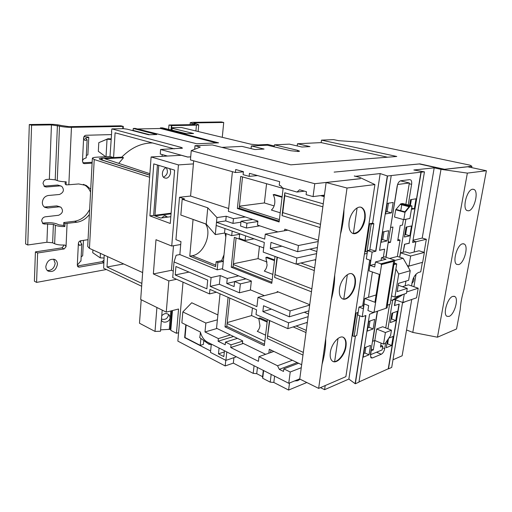 <?xml version="1.0" encoding="UTF-8"?>
<svg xmlns="http://www.w3.org/2000/svg" width="512" height="512" viewBox="0 0 512 512"><rect width="100%" height="100%" fill="white"/><g stroke="black" fill="none" stroke-linecap="round" stroke-linejoin="round"><path stroke-width="0.77" d="M403.187 294.406L399.635 295.571L392.013 300.365L395.578 299.181L403.187 294.406M390.842 299.93L392.013 300.365M452.768 296.378C447.482 297.805 442.675 314.259 446.925 316.301L449.062 316.39C454.349 314.714 459.002 298.586 454.778 296.506L452.768 296.378M462.496 243.814C457.05 244.73 452.173 262.304 456.768 264.403L458.65 264.589C464.102 263.405 468.819 246.17 464.256 244.019L462.496 243.814M472.602 189.229C466.982 189.549 462.054 208.422 467.002 210.566L468.608 210.81C474.234 210.189 479.008 191.693 474.08 189.485L472.602 189.229M486.4 170.746L467.712 166.784L444.768 169.331L436.691 167.571L434.202 167.84L440.998 169.338L467.366 173.107L486.4 170.746L464.006 289.421C461.92 296.448 460.659 303.123 460.224 309.446L456.544 328.979L437.453 337.203L467.366 173.107M392.979 359.795L402.138 355.795L411.744 299.469L406.541 329.971L412.781 332.41L440.998 169.338M412.781 332.41L437.453 337.203M413.92 286.739L416.083 274.042L413.92 286.739M424.102 252.339L426.349 239.277L422.221 238.067L434.202 167.84L433.434 167.667L435.264 167.475L419.29 163.962L334.131 172.109L419.853 163.878L444.512 169.293L471.878 166.253L469.856 165.133L360.506 142.144L338.643 140.685L333.574 139.603L321.485 140.134L321.158 142.611L297.472 143.75L310.01 146.598L301.946 147.027L289.37 144.134L274.451 144.851L297.702 150.342L299.571 151.2L298.349 151.501L290.842 150.739L267.283 145.197L251.354 145.958L264.07 149.043L254.822 149.536L242.074 146.4L221.882 147.366M161.606 217.92L164.448 215.693L165.907 215.968L166.65 216.646M166.464 167.693C162.406 168.262 160.762 176.218 164.346 177.856L166.061 178.214C169.818 178.125 172.179 171.091 169.312 168.544M161.382 320.173L161.402 320.205C163.206 323.878 169.907 321.971 170.042 317.766L169.549 315.482C167.142 312.838 164.538 312.934 161.741 315.77M161.478 319.04C165.101 320.09 167.443 318.784 168.499 315.123L168.486 314.317M174.266 148.851L115.091 132.8L113.594 157.587L121.728 157.152C130.675 148.211 140.288 143.494 150.566 142.989L152.608 142.976M300.115 379.213L297.715 380.698L294.566 380.941M330.336 352.448C329.811 356.73 330.522 359.629 332.474 361.158C336.64 364.499 344.883 355.418 345.99 346.477C346.554 342.15 345.837 339.2 343.84 337.638C339.776 334.33 331.424 343.36 330.336 352.448M332.819 361.37C337.203 363.334 344.486 354.586 345.542 346.278C346.112 341.952 345.389 339.008 343.386 337.446L342.995 337.21M339.52 288.704C338.938 293.555 339.776 296.832 342.035 298.541C346.355 301.792 354.157 293.229 355.296 284.211C355.923 279.309 355.078 275.981 352.762 274.234C348.55 271.021 340.634 279.546 339.52 288.704M342.566 298.835C347.04 300.506 353.766 292.301 354.835 284.045C355.462 279.142 354.611 275.821 352.294 274.067L351.712 273.754M349.146 221.901C348.506 227.424 349.491 231.142 352.102 233.05C356.538 236.173 363.872 228.102 365.037 219.046C365.728 213.478 364.736 209.709 362.054 207.75C357.715 204.672 350.278 212.71 349.146 221.901M352.845 233.421C358.464 233.325 362.368 228.486 364.557 218.906C365.248 213.338 364.256 209.574 361.574 207.616L360.768 207.232M282.125 196.742L274.47 194.502L273.184 194.656C274.541 197.28 275.066 200.102 274.752 203.117C274.355 206.112 273.235 208.422 271.392 210.048L280.205 212.8M274.573 259.91L267.149 257.171L265.875 257.434L274.49 260.627M272.845 274.387L264.288 271.072C265.811 269.619 266.739 267.603 267.072 265.024L265.875 257.434M267.245 321.184L260.051 317.978L258.79 318.349L267.142 322.08M265.574 335.162L257.28 331.315C258.733 330.022 259.616 328.154 259.93 325.715L258.79 318.349M169.242 129.542L172.038 130.138L172.186 128.275L193.568 133.504L186.106 133.709L162.534 127.885L160.397 127.859L160.589 128.486L137.44 128.96M149.696 134.733L133.139 130.413L133.274 128.467L135.034 128.365L196.755 143.757L218.592 142.848L160.397 127.859M133.274 128.467L156.768 134.534L148.563 134.765L127.283 129.197L123.514 128.659L111.885 128.89L181.165 147.379L182.528 148.141L160.589 149.491L160.25 154.003L167.462 156.045M190.707 156.832L187.712 157.005L160.589 149.491M172.186 128.275L173.606 128.243L171.411 127.706L181.472 127.507L250.918 144.211L257.965 144.928L267.802 144.467L274.317 146.003M171.232 129.939L171.411 127.706M183.021 282.157L178.586 332.678L176.448 333.28L170.784 330.362L172.461 310.554M160.602 329.837L170.182 329.318L170.842 329.658M162.202 310.106L160.486 331.251L155.014 331.418L156.909 307.494M141.203 299.738L139.482 323.226L155.014 331.418M141.651 286.253L103.648 268.211L104.192 255.085M176.518 279.277L168.851 280.909L166.266 312.115L140.685 299.482L151.104 156.954L181.267 155.283L187.693 157.062L190.701 156.89M176.448 333.28L178.56 309.018L166.266 312.115M170.816 216.698L160.723 218.042L153.645 215.418L149.907 215.898L170.266 223.482L174.611 170.131L153.766 163.891L149.907 215.898M149.766 175.219L100.288 159.552L99.155 158.752L101.734 158.138L113.357 157.51L110.01 156.486L111.712 131.808M123.699 263.962L107.002 266.995L107.622 256.646M149.619 177.222L94.221 159.526L92.365 158.208C92.698 157.67 94.15 157.325 96.723 157.178L110.01 156.486M131.77 130.374L133.139 130.413M111.885 128.89L111.469 131.814M107.002 266.995L141.856 283.398M170.816 310.97L169.248 329.574M168.851 280.909L153.357 273.939L155.994 239.706L171.731 246.035L178.438 164.909L151.104 156.954M113.594 157.587L105.632 158.016C103.123 158.163 101.709 158.502 101.382 159.034L103.296 160.378L149.779 175.085M178.438 164.909L193.408 163.898L193.677 160.826M166.317 167.725C168.384 171.802 167.437 174.944 163.475 177.165M180.723 244.506L171.731 246.035M238.656 275.878L227.27 278.464L220.237 275.546L211.091 277.568L174.029 261.933L176.141 255.258L179.859 254.573L180.966 241.613L175.936 239.648L179.501 197.254L190.586 196.045L193.408 163.898M194.688 149.28L195.002 145.702L200.256 147.066L191.238 150.65L314.758 183.706L360.333 178.726M321.485 140.134L396.781 156.48L290.874 164.838L212.294 144.941L195.002 145.702M251.066 148.614L251.354 145.958M274.221 146.829L274.451 144.851M297.203 145.939L297.472 143.75M219.072 348.019L218.47 353.843L223.827 356.602L224.442 350.739M211.475 344.179L211.437 344.57L209.069 344.365L199.738 337.619L200.525 332.659M211.264 344.557L210.477 352.397L225.907 360.378L226.803 351.936M186.138 324.941L185.005 337.51L200.243 345.357L200.909 338.464M203.75 340.755L204.858 341.318M225.907 360.378L235.84 357.018L235.898 356.538M233.933 357.664L233.338 363.123L225.178 365.939L177.85 341.114L178.586 332.678M289.523 382.976L288.595 390.054L273.824 382.458L270.227 382.15L262.701 378.272L262.554 376.666L256.723 373.67L253.197 373.363L233.338 363.123M253.197 373.363L254.086 365.741M217.389 319.821L205.862 323.046L182.829 311.923L191.725 302.758L217.888 314.925M270.694 352.013L271.347 352.32M227.11 323.507L264.845 341.267M225.779 360.314L225.178 365.939M185.805 324.774L184.653 337.613L210.618 350.995M200.243 345.357L203.398 344.39L203.776 340.538M185.005 337.51L184.653 337.613M288.595 390.054L306.797 382.522M263.629 370.573L262.701 378.272M270.227 382.15L271.181 374.394M373.395 312.109L373.318 312.602L374.035 312.358L373.395 312.109M386.093 308.237L387.066 307.904L387.52 305.114M393.683 261.331L381.6 264.518L374.048 312.365L386.093 308.25L393.683 261.331L393.024 261.12L380.928 264.294L381.011 263.789L394.81 260.173L394.208 263.885L393.229 264.147M373.318 312.602L367.923 310.515L368.678 305.632L364.179 303.917L362.208 316.755L357.779 315.008L358.182 312.358L355.456 313.267M377.274 311.264L370.394 354.554L371.123 357.882L372.474 357.933L381.274 354.253L376.531 352.23M409.824 179.635L400.794 180.736C399.027 181.261 397.805 183.091 397.133 186.24L385.85 257.267M396.723 263.866L393.888 264.627L387.315 305.184L390.138 304.23L396.723 263.866L394.336 263.085M394.253 263.61L394.899 263.437L394.31 263.245M376.102 294.931L368.499 297.312L372.416 272.013M368.499 297.312L364.794 298.477L363.219 308.698L358.989 307.059L358.182 312.358M364.403 254.042L367.149 253.389L366.31 258.899L370.65 260.346L369.037 270.848L379.341 274.394L374.944 302.285L364.794 298.477M394.752 260.506L403.162 258.298L410.234 270.714L398.72 274.035L394.925 297.114L391.501 295.872M398.72 274.035L395.885 269.005M388.16 242.726L386.067 257.338M390.598 227.379L397.581 184.474M405.869 204.352L409.35 182.982L400.41 180.832M397.907 239.482L400.038 240.128L397.715 240.659L400.166 225.549L402.49 225.075L403.392 219.539M403.162 258.298L397.382 256.448L400.038 240.128M398.208 285.216L407.258 288.378L397.152 291.597L398.509 283.373L408.621 280.288L410.234 270.714M394.925 297.114L406.419 293.35L407.258 288.378M400.781 210.688L401.734 204.787M400.73 203.827L395.686 209.798L394.528 217.056L403.814 219.661L409.907 218.483L411.974 205.965L410.048 206.291L400.73 203.827L402.669 203.507L411.974 205.965M397.382 256.448L389.536 258.464M409.35 182.982L397.645 184.493M388.378 242.79L390.496 242.31L392.941 227.014L390.816 227.443M371.002 350.714L373.312 349.952L374.822 340.493L372.717 341.312L377.51 311.181M371.213 350.803L370.598 354.669L382.15 349.914L382.771 346.112L380.467 347.046L381.107 343.104M385.734 327.942L389.562 304.429M376.653 329.011L374.822 340.493L383.52 344.109L385.184 343.443L390.579 335.539L391.456 330.221L382.733 326.752L376.653 329.011L385.408 332.538L383.52 344.109M383.354 257.146L384.55 256.845L394.81 260.173M375.469 261.946L374.688 266.982L370.099 265.427L372.147 252.109L375.872 251.219L387.533 175.974L391.232 175.565L379.546 250.342L384.621 249.133L383.334 257.28L381.459 257.747L386.029 259.238L375.469 261.946L381.011 263.789M358.989 381.933L388.262 368.787L399.008 304.154M405.779 301.504L402.496 302.957L391.706 367.418L388.461 368.877L399.238 304.077L394.406 305.581L395.366 299.763M402.419 286.688L405.146 285.837L405.939 281.107M408.256 267.251L408.474 265.952M391.232 175.565L420.954 172.166L409.146 243.174L404.506 244.282L403.206 252.154L400.518 252.826L399.802 257.222M379.565 250.221L384.621 249.133M410.541 179.802C411.565 180.525 411.917 182.035 411.61 184.326L408.224 204.973M405.888 219.258L399.68 257.184M392.64 300.154L387.942 328.826M385.67 342.733L384.698 348.672C384.096 351.437 382.95 353.299 381.274 354.253M408.16 267.078L408.333 266.061L407.686 266.24M385.574 213.914L387.219 203.398L393.165 202.451L391.514 212.864L385.574 213.914M367.251 331.11L373.133 328.941L374.65 319.354L368.762 321.434L367.251 331.11M363.174 357.197L369.037 354.79L370.528 345.382L364.653 347.706L363.174 357.197M388.787 338.157L393.152 336.429L391.642 345.504L386.221 347.731L387.482 340.077M411.501 225.984L406.035 227.117L404.41 237.03L409.869 235.802L411.501 225.984M411.418 209.331L414.349 208.813L416.013 198.803L410.541 199.674L409.613 205.344M397.325 311.322L395.789 320.57L390.355 322.573L391.885 313.248L397.325 311.322M381.146 242.266L382.758 231.949L388.685 230.72L387.072 240.928L381.146 242.266M406.656 291.974L418.208 288.218L408.371 284.826L405.146 285.837M418.208 288.218L416.557 297.824L402.867 302.502L394.63 299.494M355.315 176.32L380.179 173.568L387.302 175.923L375.648 251.149L371.302 249.754L367.565 250.624L372.147 252.109M354.304 176.07L355.328 176.211M320.442 387.616L324.608 389.67L325.197 385.562M369.728 260.038L362.701 305.85L358.989 307.059M413.005 240.224L422.221 238.067L434.202 167.84L413.85 169.997L424.454 171.853L420.954 172.166M411.686 285.971C412.115 279.296 414.342 274.816 418.374 272.518L420.749 271.814L422.374 262.362M426.349 239.277L415.846 241.779M380.179 173.568L372.627 223.155L373.824 223.667L371.168 224.173L366.963 251.853L364.787 251.526M357.754 312.506L354.112 336.48L356.736 335.507L359.744 315.782M369.779 250.106L373.824 223.667M324.608 389.67L348.87 379.066L355.437 335.987M348.87 379.066L355.123 383.667L365.67 315.571M362.701 305.85L363.603 306.202M326.118 182.528L299.75 379.034L318.65 388.384L347.027 188.026L326.118 182.528L360.346 178.637M228.096 297.344L225.011 326.886L264.326 345.6L267.437 319.597M220.032 293.811L216.538 328.262L242.675 340.883L242.432 343.046L265.638 354.317M307.264 323.04L306.406 322.669M268.838 353.197L269.318 349.261L301.677 364.717M270.624 352.576L270.938 350.035M229.786 298.08L226.816 326.355L264.493 344.23M269.434 320.48L267.277 338.419L302.97 355.053M296.128 325.984L306.278 330.406M226.816 326.355L225.011 326.886M354.317 175.955L359.782 177.427L374.906 184.57L347.027 188.026M340.544 234.029C342.726 225.837 343.866 217.76 343.981 209.805L340.544 234.029M334.707 275.238L331.264 299.533C333.549 291.187 334.694 283.085 334.707 275.238M325.696 338.88L322.138 363.981C324.64 355.187 325.824 346.822 325.696 338.88M374.906 184.57L345.882 376.653L318.65 388.384M182.829 311.923L181.862 322.81L200.358 332.019C201.664 336.845 204.013 340.211 207.411 342.118L288.755 383.29L299.782 378.829M263.693 247.891L234.368 237.331L231.245 267.213L271.77 283.36L274.995 256.41M226.131 233.651L222.515 269.331L251.354 281.03L250.368 289.824L264.39 295.667M315.686 260.262L314.573 259.872M277.101 292.314L277.197 291.507L309.728 304.704M236.102 237.952L233.069 266.822L271.904 282.246M277.05 257.158L274.611 277.421L311.456 291.802M300.915 263.002L314.656 267.974M233.069 266.822L231.245 267.213M232.416 171.674L228.39 211.366L257.901 221.126L257.459 225.062L277.901 231.923M324.224 196.646L320.563 195.622M324.32 195.93L322.381 195.386M284.602 230.746L284.794 229.171L318.374 240.243M286.426 230.419L286.515 229.734M242.522 176.915L239.226 208.237L279.213 221.126M279.11 221.978L283.123 188.403L240.73 176.41L237.382 208.48L279.11 221.978M322.861 206.81L284.806 195.738L284.794 192.794L282.054 215.61L320.07 227.584M284.794 192.794L323.258 203.846M239.226 208.237L237.382 208.48M282.067 197.261L273.184 194.656M471.629 167.616L471.878 166.253M179.859 254.573L217.178 269.837L217.907 262.47L216.122 261.76L215.635 266.662L189.773 256.166L192.314 255.693C203.725 254.112 212.23 233.619 205.562 223.917M324.429 195.117L313.075 196.602L314.758 183.706M287.84 230.176L265.274 234.138L298.438 245.523L318.202 241.536M298.438 245.523L297.651 251.699L317.395 247.533M316.576 253.645L296.851 257.99L296.07 264.109L315.776 259.597M308.902 310.835L289.357 316.8L290.112 310.906L309.67 305.101M308.122 316.678L288.595 322.803L287.853 328.646L307.354 322.362M288.755 383.29L290.221 372.006L301.274 367.718M233.312 264.538L272.186 279.859M244.723 279.149L244.813 278.374M217.178 269.837L222.579 268.691M239.386 206.765L279.392 219.59M324.333 195.808L322.675 195.347M190.586 196.045L228.685 208.506M251.251 219.686L251.328 218.95M225.747 220.922L216.486 222.291L216.954 217.555L226.214 216.237L225.747 220.922L232.966 223.405L233.459 218.682L226.214 216.237M224.973 228.55L224.518 233.069L215.29 234.592L216.179 225.446L264.32 242.458L263.206 252.102L296.07 264.109M216.403 292.224L209.498 293.901L172.717 277.587L174.029 261.933M175.93 266.502L175.219 274.957L206.861 288.832L207.706 280.07L175.93 266.502M287.853 328.646L256.013 314.528L256.557 309.792L209.933 289.395L209.498 293.901M289.357 316.8L263.552 305.728L262.861 311.578L288.595 322.803M290.112 310.906L257.99 297.357L256.922 306.63L210.227 286.387L211.091 277.568M265.274 234.138L264.698 239.136L216.486 222.291L216.179 225.446M296.851 257.99L270.278 248.474L271.002 242.355L297.651 251.699M239.635 234.304L231.699 235.654L232.173 231.098M224.518 233.069L231.699 235.654M179.501 197.254L184.627 198.97L182.182 199.238L180.838 215.053L206.24 224.102L215.29 234.592M182.182 199.238L207.776 207.808L216.954 217.555M245.274 216.947L233.459 218.682M278.355 291.981L257.99 297.357M243.398 171.846L235.405 172.512L190.438 159.923L191.238 150.65M235.405 172.512L235.712 169.53L243.418 171.661L243.098 174.662L249.12 176.352L249.446 173.325L279.654 181.664L279.232 185.197L280.704 185.85L282.643 188L296.96 192.051L299.59 189.792L306.47 191.712L306.099 194.63L313.075 196.602M304.448 191.142L296.96 192.051M387.52 157.21L321.158 142.611M257.619 175.584L249.12 176.352M304.282 312.243L308.48 313.997M271.456 309.12L262.861 311.578M250.714 289.965L239.405 292.8L240.371 283.891L234.624 281.51L234.086 286.579L226.752 283.488L227.27 278.464M220.237 275.546L219.354 284.262L239.405 292.8M219.354 284.262L210.227 286.387M316.858 251.539L309.824 249.133M281.901 246.176L270.278 248.474M240.922 222.182L232.966 223.405M259.814 225.85L246.426 228.026L246.944 223.238L241.024 221.242L240.518 225.997L246.426 228.026M290.221 372.006L283.834 368.864L298.611 363.251M283.834 368.864L283.501 371.437L279.302 369.35L297.21 362.586M279.302 369.35L277.536 365.76L292.346 360.256M277.536 365.76L258.989 356.634L273.875 351.437M258.989 356.634L258.438 361.325L230.739 347.526L243.309 343.469M230.739 347.526L231.027 344.845L242.643 341.139M231.027 344.845L225.485 342.106L237.446 338.355M225.485 342.106L225.203 344.768L218.112 341.235L233.536 336.467M218.112 341.235L218.381 338.592L230.355 334.931M218.381 338.592L204.992 331.968L216.979 328.474M204.992 331.968L205.862 323.046M189.018 272.09L175.219 274.957M207.776 207.808L206.24 224.102M234.611 281.651L226.752 283.488M245.997 278.854L234.624 281.51M251.328 281.28L240.371 283.891M252.826 219.443L241.024 221.242M257.856 221.536L246.944 223.238M254.086 238.842L245.075 240.461L245.581 235.834M239.693 233.754L239.206 238.349L245.075 240.461M217.907 262.47L223.322 261.376M216.122 261.76L221.632 260.646L223.328 261.318M225.03 233.254L225.792 236.992M223.987 254.79L221.632 260.646M189.773 256.166L193.056 219.462L206.31 224.179M252.442 307.994L251.578 315.578L259.014 318.899M251.578 315.578L227.213 322.579M259.45 246.362L258.054 258.63L267.091 262.022M258.054 258.63L233.389 263.782M266.566 183.718L264.384 202.931L274.112 205.914M264.384 202.931L239.443 206.189M372.627 223.155L369.645 223.718L365.459 251.366M366.963 251.853L367.398 251.75M356.128 313.043L352.672 335.872L354.112 336.48M362.208 316.755L365.907 315.488L355.328 383.763L358.957 382.131L369.562 314.24L374.662 312.154M371.168 224.173L369.645 223.718M411.827 283.437C413.696 281.715 414.336 279.699 413.754 277.376M410.374 205.542L411.366 199.546M411.622 208.083L414.349 208.813M404.787 234.726L405.606 234.547L406.854 226.944M405.606 234.547L409.869 235.802M388.48 338.605L387.622 343.84L391.642 345.504M387.622 343.84L386.81 344.173M392.704 312.96L391.712 318.995L395.789 320.57M391.712 318.995L390.893 319.29M363.75 353.51L364.947 353.024L369.037 354.79M364.947 353.024L365.856 347.232M367.782 327.706L368.986 327.264L373.133 328.941M368.986 327.264L369.971 321.011M388.442 203.2L387.117 211.648L391.514 212.864M387.117 211.648L385.901 211.859M383.974 231.699L382.733 239.597L387.072 240.928M382.733 239.597L381.517 239.866M421.178 172.218L409.146 243.174M409.363 243.238L404.506 244.282M404.717 244.346L403.206 252.154M414.118 252.038L415.859 241.69L412.909 240.806M424.371 252.422L410.656 256.019L408.966 266.112L422.675 262.278L424.371 252.422L419.014 250.778L409.645 253.184L405.152 251.782L403.424 252.218M415.859 241.69L412.634 242.464L424.454 171.853M394.611 305.658L395.571 299.84M381.6 264.518L380.928 264.294M367.149 253.389L367.565 250.624M370.099 265.427L375.136 264.122M381.024 260.525L381.459 257.747M410.656 256.019L400.518 252.826M408.966 266.112L407.302 265.568M402.867 302.502L404.288 294.048M380.755 345.274L382.771 346.112M388.333 241.645L390.496 242.31M371.264 349.082L373.312 349.952M400.25 204.39L409.12 206.746L404.902 211.808L396.026 209.402M410.048 206.291L405.011 212.339L395.686 209.798M405.011 212.339L403.814 219.661M391.456 330.221L385.408 332.538M357.101 207.93L353.363 233.51M347.347 274.694L343.789 299.014M338.029 338.432L334.65 361.574M267.277 338.419L269.76 320.627M267.904 336.032L303.322 352.416M305.99 332.544L293.19 326.925M341.286 228.826L343.296 214.598M322.714 359.904L325.216 342.227M331.93 294.848L334.125 279.347M274.611 277.421L277.389 257.286M275.296 274.694L311.853 288.838M314.31 270.547L296.442 264.026M284.806 195.738L282.771 212.602L320.506 224.339M393.888 264.627L393.19 264.397M387.315 305.184L386.63 304.928M282.054 215.61L282.771 212.602M274.611 376.128L273.824 382.458M262.554 376.666L263.302 370.406M257.459 367.45L256.723 373.67M218.47 353.843L224.314 351.936M209.069 344.365L209.197 343.021M200.819 333.613L200.166 333.146M157.453 164.992L153.645 215.418M172.038 130.138L186.464 133.702M149.882 173.702L104.781 158.726L123.539 157.696L121.728 157.152M123.539 157.696L118.714 163.354M162.214 154.56L162.074 156.346M156.23 216.378L156.282 215.731L154.976 215.251L158.765 165.389M171.053 213.824L156.282 215.731M94.221 159.526L89.446 248.371L142.65 272.582M89.446 248.371L87.686 246.419L92.352 158.464M171.104 213.184L154.976 215.251M173.261 271.091L171.456 270.304L153.357 273.939M173.498 245.734L171.456 270.304M171.757 310.733L170.182 329.318M216.512 142.931L160.589 128.486M82.861 162.816L92.154 162.278M53.619 259.13L55.174 263.322C54.298 268.173 51.68 270.573 47.328 270.515M103.885 260.269L102.112 261.677L77.408 265.984M106.406 269.517L36.582 282.4L34.394 281.197L35.411 251.885L61.952 247.866L63.776 245.69L63.693 245.037M89.651 209.408C86.176 216.192 81.146 220.147 74.566 221.254L63.763 222.541L63.635 225.466L58.925 224.838L56.915 223.955C53.805 222.822 49.978 222.458 45.427 222.861L42.4 223.213M83.386 184.339L84.051 184.672C87.002 186.317 89.171 188.813 90.566 192.166M122.758 128.678L122.899 126.438L123.322 126.432L120.922 125.811L69.082 126.662L61.037 125.466C57.805 124.678 53.85 124.275 49.158 124.262L29.312 124.525L25.6 243.923L27.757 244.992L46.912 242.259L52.64 242.797L54.637 243.738C57.056 244.742 60.256 245.165 64.23 245.005L65.299 245.248L66.029 246.746L64.198 248.934L61.952 247.866M168.634 129.389L168.973 125.018L171.776 125.6L171.61 127.706M222.278 137.325L223.718 122.47L221.35 121.946L192.557 122.336L190.253 122.694L195.155 124.422L193.997 124.608L168.973 125.018M57.402 264.442C55.974 270.342 52.832 272.538 47.974 271.034C46.515 270.01 45.805 268.467 45.837 266.4C47.264 260.493 50.394 258.278 55.226 259.757C56.717 260.781 57.446 262.349 57.402 264.442M122.899 126.438L71.45 127.328L68.838 184.755L78.72 183.949L86.374 185.517L90.72 189.235M223.718 122.47L194.925 122.88L193.786 123.059L198.726 124.8L196.422 125.171L171.776 125.6M89.376 214.541C85.914 218.938 81.734 221.504 76.851 222.227L64.979 223.61L64.851 226.547L63.635 225.466M36.582 282.4L37.626 252.992L64.198 248.934M111.302 134.598L85.965 135.27C84.621 135.469 83.84 136.352 83.629 137.933L82.464 161.28L83.552 163.443L84.467 163.635L92.102 163.187M103.731 262.842L79.309 267.142L78.112 266.931L77.306 265.139L80.96 260.736M88.045 239.686L80.576 240.781C79.309 241.107 78.579 241.99 78.381 243.43L79.181 245.222L80.115 245.35L81.798 244.218L80.211 241.638L81.466 240.653M82.464 161.28C82.733 159.77 83.411 158.88 84.486 158.618L86.202 157.754M84.538 140.115L85.453 140.384L84.742 140.243L83.629 137.933M68.838 184.755L66.067 184.845L66.202 181.818C62.445 181.741 59.462 181.331 57.248 180.582L55.2 179.827L49.344 179.251L46.586 179.456C44.512 179.834 43.328 181.184 43.034 183.501L44.634 186.643L46.304 187.008L59.872 185.894L61.69 186.272C64.506 189.734 63.776 192.467 59.507 194.477L48.275 195.501C44.813 196.198 42.835 198.47 42.342 202.323C42.33 204.614 43.168 206.304 44.864 207.379L47.789 207.994L58.989 206.816L60.896 207.206C63.571 210.579 62.816 213.274 58.63 215.277L45.178 216.819C43.13 217.274 41.958 218.637 41.67 220.902L43.085 223.802L53.389 224.39L55.398 225.28C57.773 226.208 60.922 226.63 64.851 226.547M71.45 127.328C66.771 127.322 62.79 126.918 59.501 126.112L51.443 124.915L31.578 125.197L27.757 244.992M59.872 185.894L57.626 185.043L43.981 186.144M57.626 185.043L60.845 185.958M58.989 206.816L56.762 205.901L44.365 207.04M56.762 205.901L60.154 206.899M31.578 125.197L29.312 124.525M66.067 184.845L65.146 183.942L65.242 181.798M64.979 223.61L63.763 222.541M37.626 252.992L35.411 251.885M81.152 256.877L82.682 255.744L83.475 240.358M104.013 258.016L100.186 257.85L92.749 252.723L92.902 249.946M85.453 140.384L87.117 139.84L85.408 138.31L88.781 137.139L87.872 154.848L86.317 155.456M83.814 137.018L84.966 136.646L88.781 137.139M106.022 156.691L107.034 139.226L108.006 138.714L111.053 138.88M105.696 156.71L98.323 151.322L98.797 142.662L107.034 139.226L111.014 139.526M108.006 138.714L98.797 142.662M171.053 129.894L171.392 125.606M123.322 126.432L123.181 128.666M297.562 151.52L297.702 150.342M181.069 148.525L181.165 147.379M215.782 265.171L192.314 255.693M382.502 347.75L384.698 348.672M411.61 184.326L409.222 183.75M370.534 357.094L372.474 357.933M101.734 158.138L101.696 158.733M196.422 125.171L195.91 130.982M67.085 223.443L66.029 246.746M77.306 265.139L78.381 243.43M83.232 163.226L84.467 163.635M103.757 262.438L102.112 261.677M78.675 244.691L80.115 245.35M77.523 266.266L79.309 267.142M55.398 225.28L54.637 243.738M53.389 224.39L52.64 242.797M47.629 223.84L46.912 242.259M51.443 124.915L49.344 179.251M44.077 186.138L46.304 187.008M42.707 223.187L44.902 224.173M45.581 207.066L47.789 207.994M57.408 125.517L55.2 179.827M59.501 126.112L57.248 180.582M194.925 122.88L194.874 123.507M192.07 123.507L191.974 124.64M194.227 124.006L194.176 124.602M76.851 222.227L74.566 221.254M80.416 242.125L80.454 241.344M100.186 257.85L100.448 253.376M85.638 138.592L85.658 138.157M472.87 189.203L474.08 189.485M463.226 243.725L464.256 244.019M453.914 296.211L454.778 296.506M164.179 215.744L167.872 217.088M361.574 207.616L362.054 207.75M352.294 274.067L352.762 274.234M343.386 337.446L343.84 337.638M101.37 159.283L101.338 159.878M165.907 215.968L165.19 215.712M84.051 184.672L86.374 185.517M198.726 124.8L198.131 131.514M190.246 122.784L190.086 124.672M55.226 259.757L54.394 259.341M81.798 244.218L80.941 261.075M87.117 139.84L86.189 157.958"/></g></svg>
